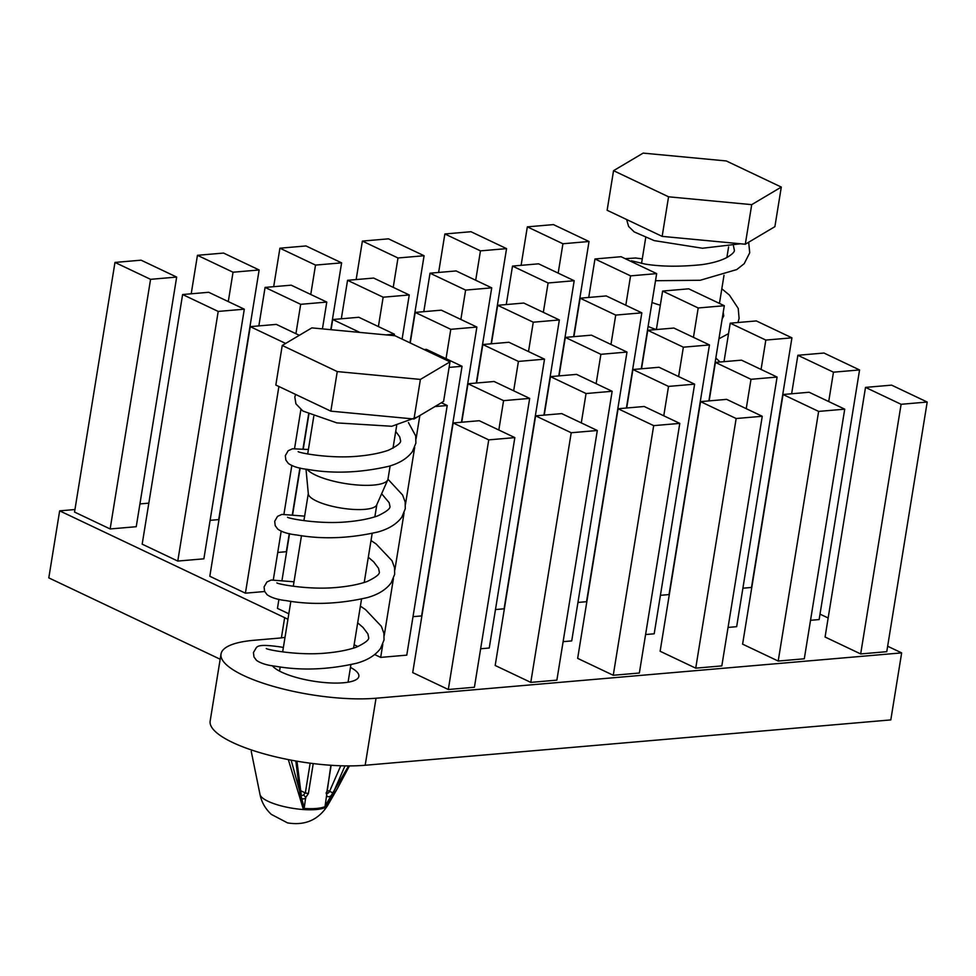 <?xml version="1.0" encoding="UTF-8"?>
<svg xmlns="http://www.w3.org/2000/svg" width="976" height="976" viewBox="0 0 976 976"><rect width="100%" height="100%" fill="white"/><g stroke="black" fill="none" stroke-linecap="round" stroke-linejoin="round"><path stroke-width="1.46" d="M272.341 665.73A44.432 12.017 9.2 0 0 281.588 672.135A44.432 12.017 9.2 0 0 329.278 682.895A44.432 12.017 9.2 0 0 358.863 676.356A44.432 12.017 9.2 0 0 350.469 667.401M887.648 646.234L901.653 652.883L890.807 719.91L365.183 765.257A95.209 25.742 -170.8 0 1 232.556 742.455A95.209 25.742 -170.8 0 1 210.157 721.057L221.015 654.03A95.209 25.742 -170.8 0 1 253.967 640.28L278.502 638.17A55.534 15.018 9.2 0 0 285.016 637.328M901.653 652.883L376.028 698.23A95.209 25.742 -170.8 0 1 243.414 675.429A95.209 25.742 -170.8 0 1 221.015 654.03M285.639 343.442L250.246 326.643L209.816 576.279L245.415 593.176L278.892 386.496M299.339 335.305L276.342 324.398L250.246 326.643M218.209 311.429L182.61 294.532L142.179 544.169L177.778 561.066L218.209 311.429L244.305 309.185L208.705 292.288L182.61 294.532M150.572 279.331L114.973 262.434L74.542 512.058L110.142 528.955L150.572 279.331L176.668 277.074L141.081 260.177L114.973 262.434M300.876 409.603L294.569 448.509M291.812 465.589L283.943 514.145M281.186 531.212L273.317 579.768M244.305 309.185L203.874 558.821L177.778 561.066M176.668 277.074L136.237 526.711L110.142 528.955M288.823 613.782L277.452 608.39L278.916 599.325M308.88 414.312L303.28 448.875M300.181 468.065L292.654 514.498M289.543 533.689L282.027 580.134M449.094 367.403L462.051 366.281L426.451 349.384L424.157 349.579M359.863 332.413L332.718 319.53L331.071 329.693M386.106 334.89L394.414 334.182L358.814 317.273L332.718 319.53M295.923 333.682L300.681 304.317L265.082 287.42L258.847 325.899M300.681 304.317L326.777 302.072L291.177 285.175L265.082 287.42M228.286 301.584L233.044 272.219L197.445 255.309L191.211 293.788M233.044 272.219L259.14 269.962L223.541 253.065L197.445 255.309M462.051 366.281L421.62 615.917L413.007 616.661M394.414 334.182L394.17 335.659M326.777 302.072L322.434 328.888M308.623 414.19L302.999 448.85M299.9 468.004L292.373 514.474M289.274 533.628L286.346 551.708L277.745 552.44M259.14 269.962L218.709 519.598L210.108 520.342M513.669 390.79L518.415 361.425L482.827 344.528L476.593 383.007M518.415 361.425L544.523 359.168L508.923 342.271L482.827 344.528M446.032 358.68L450.79 329.315L415.19 312.418L410.237 342.979M450.79 329.315L476.886 327.058L441.286 310.161L415.19 312.418M378.395 326.57L383.153 297.204L347.554 280.307L341.319 318.786M383.153 297.204L409.249 294.959L373.649 278.062L347.554 280.307M310.758 294.459L315.516 265.094L279.917 248.197L273.683 286.676M315.516 265.094L341.612 262.849L306.013 245.952L279.917 248.197M544.523 359.168L504.092 608.804L495.479 609.549M476.886 327.058L461.465 422.254M409.249 294.959L402.1 339.111M341.612 262.849L330.791 329.668M596.129 383.678L600.887 354.312L565.299 337.403L559.065 375.894M600.887 354.312L626.995 352.055L591.395 335.158L565.299 337.403M528.504 351.567L533.262 322.202L497.662 305.305L491.428 343.784M533.262 322.202L559.358 319.945L523.758 303.048L497.662 305.305M460.867 319.457L465.625 290.092L430.026 273.195L423.791 311.673M465.625 290.092L491.721 287.847L456.121 270.938L430.026 273.195M393.23 287.347L397.988 257.981L362.389 241.084L356.155 279.563M397.988 257.981L424.084 255.736L388.485 238.839L362.389 241.084M626.995 352.055L586.552 601.692L577.951 602.436M559.358 319.945L543.937 415.129M491.721 287.847L476.3 383.031M424.084 255.736L409.981 342.844M678.601 376.565L683.359 347.188L647.759 330.291L641.537 368.769M683.359 347.188L709.454 344.943L673.867 328.046L647.759 330.291M610.976 344.455L615.722 315.089L580.134 298.192L573.9 336.671M615.722 315.089L641.83 312.832L606.23 295.935L580.134 298.192M543.339 312.344L548.097 282.979L512.498 266.082L506.263 304.561M548.097 282.979L574.193 280.722L538.593 263.825L512.498 266.082M475.702 280.234L480.46 250.869L444.861 233.972L438.627 272.45M480.46 250.869L506.556 248.624L470.957 231.715L444.861 233.972M709.454 344.943L669.024 594.579L660.423 595.323M641.83 312.832L626.409 408.017M574.193 280.722L558.772 375.919M506.556 248.624L491.135 343.808M761.073 369.44L765.831 340.075L730.231 323.178L724.009 361.657M765.831 340.075L791.926 337.83L756.339 320.933L730.231 323.178M693.448 337.342L698.194 307.977L662.606 291.068L656.372 329.546A34.709 9.382 -170.8 0 1 648.113 326.399M698.194 307.977L724.302 305.72L688.702 288.823L662.606 291.068M625.811 305.232L630.569 275.866L594.97 258.969L588.735 297.448M630.569 275.866L656.665 273.609L621.065 256.712L594.97 258.969M558.174 273.121L562.932 243.756L527.333 226.859L521.099 265.338M562.932 243.756L589.028 241.499L553.429 224.602L527.333 226.859M791.926 337.83L751.496 587.467L742.895 588.199M724.302 305.72L708.881 400.904M656.665 273.609L641.244 368.794M589.028 241.499L573.607 336.696M434.942 406.565L447.215 405.504L441.384 402.746M447.215 405.504L406.772 655.14L380.677 657.397L374.699 654.554M357.911 646.588L354.129 644.782M380.677 657.397L382.799 644.306M384.215 635.596L393.426 578.67M394.841 569.96L404.064 513.047M405.467 504.336L414.69 447.423M416.093 438.712L419.851 415.532M498.821 430.013L503.579 400.648L529.675 398.391L494.088 381.494L467.98 383.751L461.758 422.23M503.579 400.648L467.98 383.751M529.675 398.391L489.244 648.027L480.643 648.772M581.293 422.901L586.051 393.535L612.147 391.278L576.56 374.381L550.452 376.626L544.23 415.105M586.051 393.535L550.452 376.626M612.147 391.278L571.716 640.915L563.115 641.659M663.765 415.776L668.523 386.411L694.619 384.166L659.032 367.269L632.924 369.514L626.69 407.992M668.523 386.411L632.924 369.514M694.619 384.166L654.188 633.802L645.587 634.534M746.237 408.663L750.995 379.298L777.091 377.053L741.492 360.156L715.396 362.401L709.162 400.88M750.995 379.298L715.396 362.401M777.091 377.053L736.66 626.677L728.059 627.422M828.709 401.551L833.467 372.185L859.563 369.941L823.964 353.031L797.868 355.288L791.634 393.767M833.467 372.185L797.868 355.288M859.563 369.941L819.132 619.565L810.531 620.309M148.816 503.152L139.934 503.921M74.957 509.533L59.658 510.851L48.8 577.877L220.173 659.227M245.415 593.176L264.691 591.517M860.673 653.932L886.769 651.675L927.2 402.039L891.6 385.142L865.505 387.399L825.074 637.023L860.673 653.932L901.104 404.296L865.505 387.399M778.201 661.045L804.297 658.788L844.728 409.164L809.128 392.254L783.033 394.511L742.602 644.148L778.201 661.045L818.632 411.408L783.033 394.511M695.729 668.157L721.825 665.9L762.256 416.276L726.656 399.367L700.561 401.624L660.13 651.26L695.729 668.157L736.16 418.521L700.561 401.624M613.257 675.27L639.353 673.025L679.784 423.389L644.184 406.492L618.089 408.737L577.658 658.373L613.257 675.27L653.688 425.634L618.089 408.737M530.785 682.383L556.881 680.138L597.312 430.501L561.712 413.604L535.617 415.849L495.186 665.486L530.785 682.383L571.216 432.746L535.617 415.849M448.313 689.495L474.409 687.25L514.84 437.614L479.253 420.717L453.145 422.962L412.714 672.598L448.313 689.495L488.744 439.871L453.145 422.962M820.011 614.136L828.16 617.991M287.932 619.333A55.534 15.018 9.2 0 0 284.663 617.662L59.658 510.851M488.744 439.871L514.84 437.614M571.216 432.746L597.312 430.501M653.688 425.634L679.784 423.389M736.16 418.521L762.256 416.276M818.632 411.408L844.728 409.164M901.104 404.296L927.2 402.039M390.132 465.881L387.997 479.057A41.651 11.261 -170.8 0 1 387.777 479.826L376.687 504.97A34.709 9.382 -170.8 0 1 364.865 509.35A34.709 9.382 -170.8 0 1 328.656 505.373A34.709 9.382 -170.8 0 1 308.331 493.905L306 469.151M348.591 765.904L325.106 806.005L324.971 807.408L337.232 788.803L349.445 765.904L337.22 788.791M325.106 806.005L330.864 765.269M387.777 479.826A41.651 11.261 -170.8 0 1 373.588 485.072A41.651 11.261 -170.8 0 1 307.074 469.322M327.643 805.493C318.347 819.974 304.976 825.781 287.53 822.89L271.304 814.374C265.289 808.714 261.531 802.101 260.019 794.537L260.019 794.537A34.428 9.309 9.2 0 0 280.624 805.737A34.428 9.309 9.2 0 0 316.041 809.555A34.428 9.309 9.2 0 0 327.643 805.493L337.159 788.913M313.235 763.574L308.379 793.61L305.708 797.416L304.231 807.811L291.153 760.145M288.323 759.596L303.341 809.275L304.231 807.811M305.708 797.416L303.609 794.83A2.782 1.952 -64.6 0 1 301.486 795.342L301.218 794.623A2.782 1.33 -7.2 0 1 300.242 795.818C301.059 798.917 302.914 799.673 305.805 798.075M308.379 793.61L305.342 792.927L303.609 794.83M326.875 795.586L326.13 792.878M413.995 419.009L443.592 401.429L449.997 361.852L420.4 379.42L413.995 419.009L330.84 411.152L275.83 385.044L282.235 345.455L311.832 327.887L394.987 335.732L449.997 361.852M420.4 379.42L337.257 371.575L330.84 411.152M337.257 371.575L282.235 345.455M251.235 751.313L260.019 794.537M660.313 305.207A41.651 11.261 -170.8 0 1 651.98 302.487M745.298 244.232L774.895 226.652L781.3 187.075L751.715 204.643L745.298 244.232L662.155 236.375L607.133 210.267L613.55 170.678L643.147 153.11L726.29 160.955L781.3 187.075M751.715 204.643L668.56 196.798L662.155 236.375M668.56 196.798L613.55 170.678M281.259 647.1A7.771 4.746 86.7 0 1 281.735 647.137A7.771 4.746 86.7 0 1 283.308 647.832M365.183 765.257L376.028 698.23M281.393 637.865L284.663 617.662M304 808.457A34.709 9.382 9.2 0 0 316.419 808.445A34.709 9.382 9.2 0 0 325.057 806.64M324.971 807.408A34.538 9.345 -170.8 0 1 316.163 809.299A34.538 9.345 -170.8 0 1 303.341 809.275M310.161 763.183L305.342 792.927L300.718 790.743M326.533 792.036A2.782 0.756 9.2 0 0 326.875 791.756L331.157 765.294M327.119 790.255L333.145 792.976L344.992 765.879M340.758 765.77L329.546 791.402A2.782 1.952 -64.6 0 1 326.814 793.281M326.679 796.27C329.132 797.416 331.291 796.318 333.145 792.976M295.813 760.987L300.242 795.818M376.821 504.665L374.845 516.89M372.161 533.457L364.219 582.513M361.535 599.081L353.58 648.137M350.896 664.717L348.066 682.212M396.659 425.621L392.999 448.204M308.294 493.563L303.926 520.586M301.486 535.653L293.288 586.21M290.848 601.289L282.662 651.846M280.222 666.913L279.539 671.11M326.875 791.756L326.875 793.622M313.772 416.374L307.684 453.974M296.96 761.182L301.218 794.623M728.596 246.928L726.888 257.493M724.009 275.269L719.446 303.414M645.709 237.705L641.549 263.398M718.934 338.806L728.547 333.621M737.966 322.519L739.1 318.408L738.222 308.416L729.426 295.094L721.813 288.786M655.506 280.722L700.219 280.271L736.746 269.571L744.188 263.715L749.727 252.784L748.665 242.231M733.476 245.952L734.379 250.295C734.574 251.845 732.415 254.065 727.889 256.932C721.74 260.47 713.078 263.032 701.915 264.642C680.382 266.863 661.533 266.692 645.356 264.13L631.399 260.787M722.167 318.871L723.753 315.919L723.216 312.405M720.056 361.998L715.823 358.009M642.281 258.847L635.547 258.006L625.213 258.677M626.629 219.515L628.617 226.481L634.217 231.91L654.188 240.608L702.488 248.246L740.54 243.78M295.594 394.426L294.825 397.037L295.923 403.844L302.889 411.042L336.891 422.901L391.803 426.268L417.264 417.057M281.735 647.137C259.043 643.709 257.798 646.344 256.383 647.539L253.443 652.529L253.967 656.933L256.481 660.349C260.775 663.351 267.107 665.315 275.476 666.242C301.072 670.768 328.192 669.756 356.813 663.192C367.61 660.154 375.528 655.225 380.555 648.43L384.019 640.012L383.91 633.29L381.36 626.311L365.524 609.61L360.388 606.157M294.008 581.781L271.243 580.025L266.912 581.989L264.069 586.905L264.594 591.31L267.107 594.726C271.401 597.727 277.733 599.691 286.102 600.618C311.71 605.144 338.818 604.132 367.452 597.568C378.249 594.53 386.154 589.602 391.193 582.794L394.646 574.376L394.536 567.666L391.998 560.688L376.15 543.986L371.014 540.533M304.646 516.145L281.869 514.401L277.538 516.365L274.695 521.282L275.22 525.674L277.733 529.09C282.04 532.103 288.359 534.067 296.728 534.982C322.336 539.508 349.445 538.496 378.078 531.944C388.875 528.894 396.793 523.978 401.819 517.17L405.272 508.752L405.174 502.042L402.624 495.052L387.972 479.228M308.404 449.497L292.495 448.777L288.176 450.729L285.321 455.658L285.858 460.05L288.371 463.466C292.666 466.467 298.998 468.431 307.367 469.358C332.962 473.885 360.083 472.872 388.704 466.308C399.501 463.271 407.419 458.354 412.445 451.546L415.898 443.128L415.691 435.894L408.432 422.559M395.719 431.404L399.733 436.906L400.55 440.64C401.221 442.848 397.147 446.056 388.338 450.278C380.018 453.169 369.806 455.145 357.716 456.219C330.608 458.818 299.974 453.096 298.156 451.656M266.265 648.54C268.083 649.979 298.717 655.701 325.825 653.103C337.928 652.029 348.127 650.053 356.447 647.161C365.256 642.94 369.331 639.731 368.66 637.523L367.915 633.949L363.06 627.483L357.68 622.847M276.891 582.916C278.709 584.343 309.343 590.065 336.452 587.467C348.554 586.405 358.753 584.429 367.074 581.537C375.882 577.316 379.957 574.108 379.298 571.899L378.542 568.313L373.686 561.859L368.306 557.223M287.53 517.292C289.347 518.72 319.982 524.441 347.09 521.843C359.18 520.781 369.392 518.805 377.7 515.901C386.52 511.692 390.583 508.472 389.924 506.263L389.168 502.689L381.628 493.746"/></g></svg>

